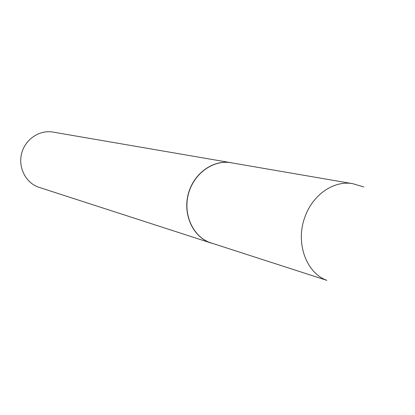 <?xml version="1.0" encoding="UTF-8"?>
<svg xmlns="http://www.w3.org/2000/svg" width="415" height="415" viewBox="0 0 415 415"><rect width="100%" height="100%" fill="white"/><g stroke="black" fill="none" stroke-linecap="round" stroke-linejoin="round"><path stroke-width="0.62" d="M352.817 183.71L231.025 162.753C213.305 159.542 193.862 173.454 188.477 193.763C182.906 214.021 192.653 236.052 209.539 242.427L326.885 280.364C306.016 272.914 295.158 242.344 305.025 216.765C312.848 194.516 334.168 180.1 352.817 183.71L363.846 186.947M232.504 163.007L230.916 162.696C213.18 159.479 193.722 173.403 188.337 193.727C182.756 214 192.513 236.052 209.414 242.427L212.672 243.496M230.916 162.696L52.892 132.074C39.627 129.693 25.455 139.098 21.741 153.021C17.892 166.903 25.341 182.263 37.973 186.994L211.116 243.034"/></g></svg>
